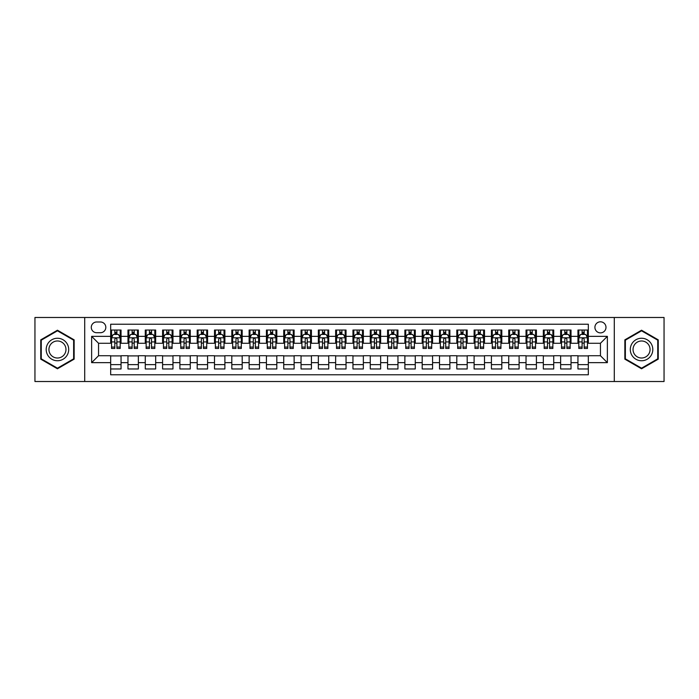 <?xml version="1.0" encoding="UTF-8"?>
<svg xmlns="http://www.w3.org/2000/svg" width="699" height="699" viewBox="0 0 699 699"><rect width="100%" height="100%" fill="white"/><g stroke="black" fill="none" stroke-linecap="round" stroke-linejoin="round"><path stroke-width="1.05" d="M600.45 321.811A5.54 5.54 0 0 0 594.91 327.35A5.54 5.54 0 0 0 600.45 332.881A5.54 5.54 0 0 0 605.989 327.35A5.54 5.54 0 0 0 600.45 321.811M614.29 381.514L664.05 381.514L664.05 317.486L614.29 317.486L614.29 381.514L84.71 381.514L84.71 317.486L34.95 317.486L34.95 381.514L84.71 381.514M588.331 330.033L577.951 330.033L577.951 336.35L571.031 336.35L571.031 343.27L577.951 343.27L577.951 336.35M571.031 336.35L571.031 330.033L560.642 330.033L560.642 336.35L553.722 336.35L553.722 343.27L560.642 343.27L560.642 336.35M553.722 336.35L553.722 330.033L543.333 330.033L543.333 336.35L536.413 336.35L536.413 343.27L543.333 343.27L543.333 336.35M536.413 336.35L536.413 330.033L526.032 330.033L526.032 336.35L519.104 336.35L519.104 343.27L526.032 343.27L526.032 336.35M519.104 336.35L519.104 330.033L508.723 330.033L508.723 336.35L501.803 336.35L501.803 343.27L508.723 343.27L508.723 336.35M501.803 336.35L501.803 330.033L491.414 330.033L491.414 336.35L484.494 336.35L484.494 343.27L491.414 343.27L491.414 336.35M484.494 336.35L484.494 330.033L474.105 330.033L474.105 336.35L467.185 336.35L467.185 343.27L474.105 343.27L474.105 336.35M467.185 336.35L467.185 330.033L456.805 330.033L456.805 336.35L449.876 336.35L449.876 343.27L456.805 343.27L456.805 336.35M449.876 336.35L449.876 330.033L439.496 330.033L439.496 336.35L432.576 336.35L432.576 343.27L439.496 343.27L439.496 336.35M432.576 336.35L432.576 330.033L422.187 330.033L422.187 336.35L415.267 336.35L415.267 343.27L422.187 343.27L422.187 336.35M415.267 336.35L415.267 330.033L404.878 330.033L404.878 336.35L397.958 336.35L397.958 343.27L404.878 343.27L404.878 336.35M397.958 336.35L397.958 330.033L387.578 330.033L387.578 336.35L380.649 336.35L380.649 343.27L387.578 343.27L387.578 336.35M380.649 336.35L380.649 330.033L370.269 330.033L370.269 336.35L363.349 336.35L363.349 343.27L370.269 343.27L370.269 336.35M363.349 336.35L363.349 330.033L352.96 330.033L352.96 336.35L346.04 336.35L346.04 343.27L352.96 343.27L352.96 336.35M346.04 336.35L346.04 330.033L335.651 330.033L335.651 336.35L328.731 336.35L328.731 343.27L335.651 343.27L335.651 336.35M328.731 336.35L328.731 330.033L318.351 330.033L318.351 336.35L311.422 336.35L311.422 343.27L318.351 343.27L318.351 336.35M311.422 336.35L311.422 330.033L301.042 330.033L301.042 336.35L294.122 336.35L294.122 343.27L301.042 343.27L301.042 336.35M294.122 336.35L294.122 330.033L283.733 330.033L283.733 336.35L276.813 336.35L276.813 343.27L283.733 343.27L283.733 336.35M276.813 336.35L276.813 330.033L266.424 330.033L266.424 336.35L259.504 336.35L259.504 343.27L266.424 343.27L266.424 336.35M259.504 336.35L259.504 330.033L249.124 330.033L249.124 336.35L242.195 336.35L242.195 343.27L249.124 343.27L249.124 336.35M242.195 336.35L242.195 330.033L231.815 330.033L231.815 336.35L224.895 336.35L224.895 343.27L231.815 343.27L231.815 336.35M224.895 336.35L224.895 330.033L214.506 330.033L214.506 336.35L207.586 336.35L207.586 343.27L214.506 343.27L214.506 336.35M207.586 336.35L207.586 330.033L197.197 330.033L197.197 336.35L190.277 336.35L190.277 343.27L197.197 343.27L197.197 336.35M190.277 336.35L190.277 330.033L179.896 330.033L179.896 336.35L172.968 336.35L172.968 343.27L179.896 343.27L179.896 336.35M172.968 336.35L172.968 330.033L162.587 330.033L162.587 336.35L155.667 336.35L155.667 343.27L162.587 343.27L162.587 336.35M155.667 336.35L155.667 330.033L145.278 330.033L145.278 336.35L138.358 336.35L138.358 343.27L145.278 343.27L145.278 336.35M138.358 336.35L138.358 330.033L127.969 330.033L127.969 343.27L121.049 343.27L121.049 330.033L110.669 330.033M110.669 368.967L121.049 368.967L121.049 355.73L127.969 355.73L127.969 368.967L138.358 368.967L138.358 355.73L145.278 355.73L145.278 362.65L138.358 362.65M145.278 362.65L145.278 368.967L155.667 368.967L155.667 355.73L162.587 355.73L162.587 362.65L155.667 362.65M162.587 362.65L162.587 368.967L172.968 368.967L172.968 355.73L179.896 355.73L179.896 362.65L172.968 362.65M179.896 362.65L179.896 368.967L190.277 368.967L190.277 355.73L197.197 355.73L197.197 362.65L190.277 362.65M197.197 362.65L197.197 368.967L207.586 368.967L207.586 355.73L214.506 355.73L214.506 362.65L207.586 362.65M214.506 362.65L214.506 368.967L224.895 368.967L224.895 355.73L231.815 355.73L231.815 362.65L224.895 362.65M231.815 362.65L231.815 368.967L242.195 368.967L242.195 355.73L249.124 355.73L249.124 362.65L242.195 362.65M249.124 362.65L249.124 368.967L259.504 368.967L259.504 355.73L266.424 355.73L266.424 362.65L259.504 362.65M266.424 362.65L266.424 368.967L276.813 368.967L276.813 355.73L283.733 355.73L283.733 362.65L276.813 362.65M283.733 362.65L283.733 368.967L294.122 368.967L294.122 355.73L301.042 355.73L301.042 362.65L294.122 362.65M301.042 362.65L301.042 368.967L311.422 368.967L311.422 355.73L318.351 355.73L318.351 362.65L311.422 362.65M318.351 362.65L318.351 368.967L328.731 368.967L328.731 355.73L335.651 355.73L335.651 362.65L328.731 362.65M335.651 362.65L335.651 368.967L346.04 368.967L346.04 355.73L352.96 355.73L352.96 362.65L346.04 362.65M352.96 362.65L352.96 368.967L363.349 368.967L363.349 355.73L370.269 355.73L370.269 362.65L363.349 362.65M370.269 362.65L370.269 368.967L380.649 368.967L380.649 355.73L387.578 355.73L387.578 362.65L380.649 362.65M387.578 362.65L387.578 368.967L397.958 368.967L397.958 355.73L404.878 355.73L404.878 362.65L397.958 362.65M404.878 362.65L404.878 368.967L415.267 368.967L415.267 355.73L422.187 355.73L422.187 362.65L415.267 362.65M422.187 362.65L422.187 368.967L432.576 368.967L432.576 355.73L439.496 355.73L439.496 362.65L432.576 362.65M439.496 362.65L439.496 368.967L449.876 368.967L449.876 355.73L456.805 355.73L456.805 362.65L449.876 362.65M456.805 362.65L456.805 368.967L467.185 368.967L467.185 355.73L474.105 355.73L474.105 362.65L467.185 362.65M474.105 362.65L474.105 368.967L484.494 368.967L484.494 355.73L491.414 355.73L491.414 362.65L484.494 362.65M491.414 362.65L491.414 368.967L501.803 368.967L501.803 355.73L508.723 355.73L508.723 362.65L501.803 362.65M508.723 362.65L508.723 368.967L519.104 368.967L519.104 355.73L526.032 355.73L526.032 362.65L519.104 362.65M526.032 362.65L526.032 368.967L536.413 368.967L536.413 355.73L543.333 355.73L543.333 362.65L536.413 362.65M543.333 362.65L543.333 368.967L553.722 368.967L553.722 355.73L560.642 355.73L560.642 362.65L553.722 362.65M560.642 362.65L560.642 368.967L571.031 368.967L571.031 355.73L577.951 355.73L577.951 362.65L571.031 362.65M96.645 332.715L100.455 332.715A5.365 5.365 0 0 0 105.82 327.35A5.365 5.365 0 0 0 100.455 321.986L96.645 321.986A5.365 5.365 0 0 0 91.281 327.35A5.365 5.365 0 0 0 96.645 332.715M614.29 317.486L84.71 317.486M588.331 336.35L588.331 324.231L110.669 324.231L110.669 343.27L98.55 343.27L98.55 355.73L110.669 355.73L110.669 374.769L588.331 374.769L588.331 355.73L600.45 355.73L600.45 343.27L588.331 343.27L588.331 336.35L607.37 336.35L607.37 362.65L588.331 362.65M110.669 362.65L91.63 362.65L91.63 336.35L110.669 336.35M577.951 362.65L577.951 368.967L588.331 368.967M110.669 334.358L111.534 334.358M114.819 334.358L116.899 334.358M120.184 334.358L121.049 334.358M110.669 343.095L111.534 343.095M114.819 343.095L116.899 343.095M120.184 343.095L121.049 343.095M110.669 355.905L121.049 355.905M110.669 364.642L121.049 364.642M127.969 343.095L128.843 343.095M132.128 343.095L134.208 343.095M137.493 343.095L138.358 343.095M127.969 334.358L128.843 334.358M132.128 334.358L134.208 334.358M137.493 334.358L138.358 334.358M127.969 355.905L138.358 355.905M127.969 364.642L138.358 364.642M145.278 355.905L155.667 355.905M145.278 364.642L155.667 364.642M145.278 334.358L146.143 334.358M149.437 334.358L151.508 334.358M154.802 334.358L155.667 334.358M145.278 343.095L146.143 343.095M149.437 343.095L151.508 343.095M154.802 343.095L155.667 343.095M162.587 355.905L172.968 355.905M162.587 364.642L172.968 364.642M162.587 334.358L163.452 334.358M166.738 334.358L168.817 334.358M172.103 334.358L172.968 334.358M162.587 343.095L163.452 343.095M166.738 343.095L168.817 343.095M172.103 343.095L172.968 343.095M179.896 355.905L190.277 355.905M179.896 364.642L190.277 364.642M179.896 334.358L180.761 334.358M184.047 334.358L186.126 334.358M189.412 334.358L190.277 334.358M179.896 343.095L180.761 343.095M184.047 343.095L186.126 343.095M189.412 343.095L190.277 343.095M197.197 355.905L207.586 355.905M197.197 364.642L207.586 364.642M197.197 334.358L198.07 334.358M201.356 334.358L203.435 334.358M206.721 334.358L207.586 334.358M197.197 343.095L198.07 343.095M201.356 343.095L203.435 343.095M206.721 343.095L207.586 343.095M214.506 355.905L224.895 355.905M214.506 364.642L224.895 364.642M214.506 334.358L215.371 334.358M218.665 334.358L220.735 334.358M224.029 334.358L224.895 334.358M214.506 343.095L215.371 343.095M218.665 343.095L220.735 343.095M224.029 343.095L224.895 343.095M231.815 355.905L242.195 355.905M231.815 364.642L242.195 364.642M231.815 334.358L232.68 334.358M235.965 334.358L238.044 334.358M241.33 334.358L242.195 334.358M231.815 343.095L232.68 343.095M235.965 343.095L238.044 343.095M241.33 343.095L242.195 343.095M249.124 355.905L259.504 355.905M249.124 364.642L259.504 364.642M249.124 334.358L249.989 334.358M253.274 334.358L255.353 334.358M258.639 334.358L259.504 334.358M249.124 343.095L249.989 343.095M253.274 343.095L255.353 343.095M258.639 343.095L259.504 343.095M266.424 355.905L276.813 355.905M266.424 364.642L276.813 364.642M266.424 334.358L267.289 334.358M270.583 334.358L272.662 334.358M275.948 334.358L276.813 334.358M266.424 343.095L267.289 343.095M270.583 343.095L272.662 343.095M275.948 343.095L276.813 343.095M283.733 355.905L294.122 355.905M283.733 364.642L294.122 364.642M283.733 334.358L284.598 334.358M287.892 334.358L289.963 334.358M293.257 334.358L294.122 334.358M283.733 343.095L284.598 343.095M287.892 343.095L289.963 343.095M293.257 343.095L294.122 343.095M301.042 355.905L311.422 355.905M301.042 364.642L311.422 364.642M301.042 334.358L301.907 334.358M305.192 334.358L307.272 334.358M310.557 334.358L311.422 334.358M301.042 343.095L301.907 343.095M305.192 343.095L307.272 343.095M310.557 343.095L311.422 343.095M318.351 355.905L328.731 355.905M318.351 364.642L328.731 364.642M318.351 334.358L319.216 334.358M322.501 334.358L324.581 334.358M327.866 334.358L328.731 334.358M318.351 343.095L319.216 343.095M322.501 343.095L324.581 343.095M327.866 343.095L328.731 343.095M335.651 355.905L346.04 355.905M335.651 364.642L346.04 364.642M335.651 334.358L336.516 334.358M339.81 334.358L341.881 334.358M345.175 334.358L346.04 334.358M335.651 343.095L336.516 343.095M339.81 343.095L341.881 343.095M345.175 343.095L346.04 343.095M352.96 355.905L363.349 355.905M352.96 364.642L363.349 364.642M352.96 334.358L353.825 334.358M357.119 334.358L359.19 334.358M362.484 334.358L363.349 334.358M352.96 343.095L353.825 343.095M357.119 343.095L359.19 343.095M362.484 343.095L363.349 343.095M370.269 355.905L380.649 355.905M370.269 364.642L380.649 364.642M370.269 334.358L371.134 334.358M374.419 334.358L376.499 334.358M379.784 334.358L380.649 334.358M370.269 343.095L371.134 343.095M374.419 343.095L376.499 343.095M379.784 343.095L380.649 343.095M387.578 355.905L397.958 355.905M387.578 364.642L397.958 364.642M387.578 334.358L388.443 334.358M391.728 334.358L393.808 334.358M397.093 334.358L397.958 334.358M387.578 343.095L388.443 343.095M391.728 343.095L393.808 343.095M397.093 343.095L397.958 343.095M404.878 355.905L415.267 355.905M404.878 364.642L415.267 364.642M404.878 334.358L405.743 334.358M409.037 334.358L411.108 334.358M414.402 334.358L415.267 334.358M404.878 343.095L405.743 343.095M409.037 343.095L411.108 343.095M414.402 343.095L415.267 343.095M422.187 355.905L432.576 355.905M422.187 364.642L432.576 364.642M422.187 334.358L423.052 334.358M426.338 334.358L428.417 334.358M431.711 334.358L432.576 334.358M422.187 343.095L423.052 343.095M426.338 343.095L428.417 343.095M431.711 343.095L432.576 343.095M439.496 355.905L449.876 355.905M439.496 364.642L449.876 364.642M439.496 334.358L440.361 334.358M443.647 334.358L445.726 334.358M449.011 334.358L449.876 334.358M439.496 343.095L440.361 343.095M443.647 343.095L445.726 343.095M449.011 343.095L449.876 343.095M456.805 355.905L467.185 355.905M456.805 364.642L467.185 364.642M456.805 334.358L457.67 334.358M460.956 334.358L463.035 334.358M466.32 334.358L467.185 334.358M456.805 343.095L457.67 343.095M460.956 343.095L463.035 343.095M466.32 343.095L467.185 343.095M474.105 355.905L484.494 355.905M474.105 364.642L484.494 364.642M474.105 334.358L474.971 334.358M478.265 334.358L480.335 334.358M483.629 334.358L484.494 334.358M474.105 343.095L474.971 343.095M478.265 343.095L480.335 343.095M483.629 343.095L484.494 343.095M491.414 355.905L501.803 355.905M491.414 364.642L501.803 364.642M491.414 334.358L492.279 334.358M495.565 334.358L497.644 334.358M500.93 334.358L501.803 334.358M491.414 343.095L492.279 343.095M495.565 343.095L497.644 343.095M500.93 343.095L501.803 343.095M508.723 355.905L519.104 355.905M508.723 364.642L519.104 364.642M508.723 334.358L509.588 334.358M512.874 334.358L514.953 334.358M518.239 334.358L519.104 334.358M508.723 343.095L509.588 343.095M512.874 343.095L514.953 343.095M518.239 343.095L519.104 343.095M526.032 355.905L536.413 355.905M526.032 364.642L536.413 364.642M526.032 334.358L526.897 334.358M530.183 334.358L532.262 334.358M535.548 334.358L536.413 334.358M526.032 343.095L526.897 343.095M530.183 343.095L532.262 343.095M535.548 343.095L536.413 343.095M543.333 355.905L553.722 355.905M543.333 364.642L553.722 364.642M543.333 334.358L544.198 334.358M547.492 334.358L549.563 334.358M552.857 334.358L553.722 334.358M543.333 343.095L544.198 343.095M547.492 343.095L549.563 343.095M552.857 343.095L553.722 343.095M560.642 355.905L571.031 355.905M560.642 364.642L571.031 364.642M560.642 334.358L561.507 334.358M564.792 334.358L566.872 334.358M570.157 334.358L571.031 334.358M560.642 343.095L561.507 343.095M564.792 343.095L566.872 343.095M570.157 343.095L571.031 343.095M577.951 355.905L588.331 355.905M577.951 364.642L588.331 364.642M577.951 334.358L578.816 334.358M582.101 334.358L584.181 334.358M587.466 334.358L588.331 334.358M577.951 343.095L578.816 343.095M582.101 343.095L584.181 343.095M587.466 343.095L588.331 343.095M98.55 343.27L91.63 336.35M98.55 355.73L91.63 362.65M607.37 336.35L600.45 343.27M607.37 362.65L600.45 355.73M57.449 368.784L74.146 359.146L74.146 339.854L57.449 330.216L40.752 339.854L40.752 359.146L57.449 368.784M658.248 339.854L641.551 330.216L624.854 339.854L624.854 359.146L641.551 368.784L658.248 359.146L658.248 339.854M116.899 332.278L114.819 332.278M120.184 347.053L116.899 347.053L116.899 348.46L120.184 348.46L120.184 337.905L118.454 334.445L113.264 334.445L111.534 337.905L111.534 348.46L114.819 348.46L114.819 347.053L111.534 347.053M111.534 337.905L111.534 330.033M120.184 337.905L120.184 330.033M114.819 334.445L114.819 330.033M116.899 330.033L116.899 334.445M116.899 347.053L116.899 339.198C116.209 337.87 115.51 337.87 114.819 339.198L114.819 347.053M57.449 338.255A11.245 11.245 0 0 0 46.195 349.5A11.245 11.245 0 0 0 57.449 360.745A11.245 11.245 0 0 0 68.694 349.5A11.245 11.245 0 0 0 57.449 338.255M57.449 340.981A8.519 8.519 0 0 0 48.93 349.5A8.519 8.519 0 0 0 57.449 358.019A8.519 8.519 0 0 0 65.968 349.5A8.519 8.519 0 0 0 57.449 340.981M73.631 358.84L57.449 368.181L41.267 358.84L41.267 340.16L57.449 330.819L73.631 340.16L73.631 358.84M631.809 343.873A11.245 11.245 0 0 0 635.924 359.242A11.245 11.245 0 0 0 651.293 355.127A11.245 11.245 0 0 0 647.178 339.758A11.245 11.245 0 0 0 631.809 343.873M634.176 345.245A8.519 8.519 0 0 0 637.296 356.874A8.519 8.519 0 0 0 648.925 353.755A8.519 8.519 0 0 0 645.806 342.126A8.519 8.519 0 0 0 634.176 345.245M657.733 340.16L657.733 358.84L641.551 368.181L625.369 358.84L625.369 340.16L641.551 330.819L657.733 340.16M134.208 332.278L132.128 332.278M137.493 347.053L134.208 347.053L134.208 348.46L137.493 348.46L137.493 337.905L135.763 334.445L130.573 334.445L128.843 337.905L128.843 348.46L132.128 348.46L132.128 347.053L128.843 347.053M128.843 337.905L128.843 330.033M137.493 337.905L137.493 330.033M132.128 334.445L132.128 330.033M134.208 330.033L134.208 334.445M134.208 347.053L134.208 339.198C133.509 337.87 132.819 337.87 132.128 339.198L132.128 347.053M151.508 332.278L149.437 332.278M154.802 347.053L151.508 347.053L151.508 348.46L154.802 348.46L154.802 337.905L153.072 334.445L147.873 334.445L146.143 337.905L146.143 348.46L149.437 348.46L149.437 347.053L146.143 347.053M146.143 337.905L146.143 330.033M154.802 337.905L154.802 330.033M149.437 334.445L149.437 330.033M151.508 330.033L151.508 334.445M151.508 347.053L151.508 339.198C150.818 337.87 150.128 337.87 149.437 339.198L149.437 347.053M168.817 332.278L166.738 332.278M172.103 347.053L168.817 347.053L168.817 348.46L172.103 348.46L172.103 337.905L170.373 334.445L165.182 334.445L163.452 337.905L163.452 348.46L166.738 348.46L166.738 347.053L163.452 347.053M163.452 337.905L163.452 330.033M172.103 337.905L172.103 330.033M166.738 334.445L166.738 330.033M168.817 330.033L168.817 334.445M168.817 347.053L168.817 339.198C168.127 337.87 167.437 337.87 166.738 339.198L166.738 347.053M186.126 332.278L184.047 332.278M189.412 347.053L186.126 347.053L186.126 348.46L189.412 348.46L189.412 337.905L187.682 334.445L182.491 334.445L180.761 337.905L180.761 348.46L184.047 348.46L184.047 347.053L180.761 347.053M180.761 337.905L180.761 330.033M189.412 337.905L189.412 330.033M184.047 334.445L184.047 330.033M186.126 330.033L186.126 334.445M186.126 347.053L186.126 339.198C185.436 337.87 184.737 337.87 184.047 339.198L184.047 347.053M203.435 332.278L201.356 332.278M206.721 347.053L203.435 347.053L203.435 348.46L206.721 348.46L206.721 337.905L204.99 334.445L199.8 334.445L198.07 337.905L198.07 348.46L201.356 348.46L201.356 347.053L198.07 347.053M198.07 337.905L198.07 330.033M206.721 337.905L206.721 330.033M201.356 334.445L201.356 330.033M203.435 330.033L203.435 334.445M203.435 347.053L203.435 339.198C202.736 337.87 202.046 337.87 201.356 339.198L201.356 347.053M220.735 332.278L218.665 332.278M224.029 347.053L220.735 347.053L220.735 348.46L224.029 348.46L224.029 337.905L222.299 334.445L217.101 334.445L215.371 337.905L215.371 348.46L218.665 348.46L218.665 347.053L215.371 347.053M215.371 337.905L215.371 330.033M224.029 337.905L224.029 330.033M218.665 334.445L218.665 330.033M220.735 330.033L220.735 334.445M220.735 347.053L220.735 339.198C220.045 337.87 219.355 337.87 218.665 339.198L218.665 347.053M238.044 332.278L235.965 332.278M241.33 347.053L238.044 347.053L238.044 348.46L241.33 348.46L241.33 337.905L239.6 334.445L234.41 334.445L232.68 337.905L232.68 348.46L235.965 348.46L235.965 347.053L232.68 347.053M232.68 337.905L232.68 330.033M241.33 337.905L241.33 330.033M235.965 334.445L235.965 330.033M238.044 330.033L238.044 334.445M238.044 347.053L238.044 339.198C237.354 337.87 236.664 337.87 235.965 339.198L235.965 347.053M255.353 332.278L253.274 332.278M258.639 347.053L255.353 347.053L255.353 348.46L258.639 348.46L258.639 337.905L256.909 334.445L251.719 334.445L249.989 337.905L249.989 348.46L253.274 348.46L253.274 347.053L249.989 347.053M249.989 337.905L249.989 330.033M258.639 337.905L258.639 330.033M253.274 334.445L253.274 330.033M255.353 330.033L255.353 334.445M255.353 347.053L255.353 339.198C254.663 337.87 253.964 337.87 253.274 339.198L253.274 347.053M272.662 332.278L270.583 332.278M275.948 347.053L272.662 347.053L272.662 348.46L275.948 348.46L275.948 337.905L274.218 334.445L269.028 334.445L267.289 337.905L267.289 348.46L270.583 348.46L270.583 347.053L267.289 347.053M267.289 337.905L267.289 330.033M275.948 337.905L275.948 330.033M270.583 334.445L270.583 330.033M272.662 330.033L272.662 334.445M272.662 347.053L272.662 339.198C271.963 337.87 271.273 337.87 270.583 339.198L270.583 347.053M289.963 332.278L287.892 332.278M293.257 347.053L289.963 347.053L289.963 348.46L293.257 348.46L293.257 337.905L291.527 334.445L286.328 334.445L284.598 337.905L284.598 348.46L287.892 348.46L287.892 347.053L284.598 347.053M284.598 337.905L284.598 330.033M293.257 337.905L293.257 330.033M287.892 334.445L287.892 330.033M289.963 330.033L289.963 334.445M289.963 347.053L289.963 339.198C289.272 337.87 288.582 337.87 287.892 339.198L287.892 347.053M307.272 332.278L305.192 332.278M310.557 347.053L307.272 347.053L307.272 348.46L310.557 348.46L310.557 337.905L308.827 334.445L303.637 334.445L301.907 337.905L301.907 348.46L305.192 348.46L305.192 347.053L301.907 347.053M301.907 337.905L301.907 330.033M310.557 337.905L310.557 330.033M305.192 334.445L305.192 330.033M307.272 330.033L307.272 334.445M307.272 347.053L307.272 339.198C306.581 337.87 305.891 337.87 305.192 339.198L305.192 347.053M324.581 332.278L322.501 332.278M327.866 347.053L324.581 347.053L324.581 348.46L327.866 348.46L327.866 337.905L326.136 334.445L320.946 334.445L319.216 337.905L319.216 348.46L322.501 348.46L322.501 347.053L319.216 347.053M319.216 337.905L319.216 330.033M327.866 337.905L327.866 330.033M322.501 334.445L322.501 330.033M324.581 330.033L324.581 334.445M324.581 347.053L324.581 339.198C323.89 337.87 323.191 337.87 322.501 339.198L322.501 347.053M341.881 332.278L339.81 332.278M345.175 347.053L341.881 347.053L341.881 348.46L345.175 348.46L345.175 337.905L343.445 334.445L338.255 334.445L336.516 337.905L336.516 348.46L339.81 348.46L339.81 347.053L336.516 347.053M336.516 337.905L336.516 330.033M345.175 337.905L345.175 330.033M339.81 334.445L339.81 330.033M341.881 330.033L341.881 334.445M341.881 347.053L341.881 339.198C341.191 337.87 340.5 337.87 339.81 339.198L339.81 347.053M359.19 332.278L357.119 332.278M362.484 347.053L359.19 347.053L359.19 348.46L362.484 348.46L362.484 337.905L360.745 334.445L355.555 334.445L353.825 337.905L353.825 348.46L357.119 348.46L357.119 347.053L353.825 347.053M353.825 337.905L353.825 330.033M362.484 337.905L362.484 330.033M357.119 334.445L357.119 330.033M359.19 330.033L359.19 334.445M359.19 347.053L359.19 339.198C358.5 337.87 357.809 337.87 357.119 339.198L357.119 347.053M376.499 332.278L374.419 332.278M379.784 347.053L376.499 347.053L376.499 348.46L379.784 348.46L379.784 337.905L378.054 334.445L372.864 334.445L371.134 337.905L371.134 348.46L374.419 348.46L374.419 347.053L371.134 347.053M371.134 337.905L371.134 330.033M379.784 337.905L379.784 330.033M374.419 334.445L374.419 330.033M376.499 330.033L376.499 334.445M376.499 347.053L376.499 339.198C375.809 337.87 375.118 337.87 374.419 339.198L374.419 347.053M393.808 332.278L391.728 332.278M397.093 347.053L393.808 347.053L393.808 348.46L397.093 348.46L397.093 337.905L395.363 334.445L390.173 334.445L388.443 337.905L388.443 348.46L391.728 348.46L391.728 347.053L388.443 347.053M388.443 337.905L388.443 330.033M397.093 337.905L397.093 330.033M391.728 334.445L391.728 330.033M393.808 330.033L393.808 334.445M393.808 347.053L393.808 339.198C393.118 337.87 392.419 337.87 391.728 339.198L391.728 347.053M411.108 332.278L409.037 332.278M414.402 347.053L411.108 347.053L411.108 348.46L414.402 348.46L414.402 337.905L412.672 334.445L407.473 334.445L405.743 337.905L405.743 348.46L409.037 348.46L409.037 347.053L405.743 347.053M405.743 337.905L405.743 330.033M414.402 337.905L414.402 330.033M409.037 334.445L409.037 330.033M411.108 330.033L411.108 334.445M411.108 347.053L411.108 339.198C410.418 337.87 409.728 337.87 409.037 339.198L409.037 347.053M428.417 332.278L426.338 332.278M431.711 347.053L428.417 347.053L428.417 348.46L431.711 348.46L431.711 337.905L429.972 334.445L424.782 334.445L423.052 337.905L423.052 348.46L426.338 348.46L426.338 347.053L423.052 347.053M423.052 337.905L423.052 330.033M431.711 337.905L431.711 330.033M426.338 334.445L426.338 330.033M428.417 330.033L428.417 334.445M428.417 347.053L428.417 339.198C427.727 337.87 427.037 337.87 426.338 339.198L426.338 347.053M445.726 332.278L443.647 332.278M449.011 347.053L445.726 347.053L445.726 348.46L449.011 348.46L449.011 337.905L447.281 334.445L442.091 334.445L440.361 337.905L440.361 348.46L443.647 348.46L443.647 347.053L440.361 347.053M440.361 337.905L440.361 330.033M449.011 337.905L449.011 330.033M443.647 334.445L443.647 330.033M445.726 330.033L445.726 334.445M445.726 347.053L445.726 339.198C445.036 337.87 444.346 337.87 443.647 339.198L443.647 347.053M463.035 332.278L460.956 332.278M466.32 347.053L463.035 347.053L463.035 348.46L466.32 348.46L466.32 337.905L464.59 334.445L459.4 334.445L457.67 337.905L457.67 348.46L460.956 348.46L460.956 347.053L457.67 347.053M457.67 337.905L457.67 330.033M466.32 337.905L466.32 330.033M460.956 334.445L460.956 330.033M463.035 330.033L463.035 334.445M463.035 347.053L463.035 339.198C462.345 337.87 461.646 337.87 460.956 339.198L460.956 347.053M480.335 332.278L478.265 332.278M483.629 347.053L480.335 347.053L480.335 348.46L483.629 348.46L483.629 337.905L481.899 334.445L476.701 334.445L474.971 337.905L474.971 348.46L478.265 348.46L478.265 347.053L474.971 347.053M474.971 337.905L474.971 330.033M483.629 337.905L483.629 330.033M478.265 334.445L478.265 330.033M480.335 330.033L480.335 334.445M480.335 347.053L480.335 339.198C479.645 337.87 478.955 337.87 478.265 339.198L478.265 347.053M497.644 332.278L495.565 332.278M500.93 347.053L497.644 347.053L497.644 348.46L500.93 348.46L500.93 337.905L499.2 334.445L494.01 334.445L492.279 337.905L492.279 348.46L495.565 348.46L495.565 347.053L492.279 347.053M492.279 337.905L492.279 330.033M500.93 337.905L500.93 330.033M495.565 334.445L495.565 330.033M497.644 330.033L497.644 334.445M497.644 347.053L497.644 339.198C496.954 337.87 496.264 337.87 495.565 339.198L495.565 347.053M514.953 332.278L512.874 332.278M518.239 347.053L514.953 347.053L514.953 348.46L518.239 348.46L518.239 337.905L516.509 334.445L511.319 334.445L509.588 337.905L509.588 348.46L512.874 348.46L512.874 347.053L509.588 347.053M509.588 337.905L509.588 330.033M518.239 337.905L518.239 330.033M512.874 334.445L512.874 330.033M514.953 330.033L514.953 334.445M514.953 347.053L514.953 339.198C514.263 337.87 513.573 337.87 512.874 339.198L512.874 347.053M532.262 332.278L530.183 332.278M535.548 347.053L532.262 347.053L532.262 348.46L535.548 348.46L535.548 337.905L533.818 334.445L528.627 334.445L526.897 337.905L526.897 348.46L530.183 348.46L530.183 347.053L526.897 347.053M526.897 337.905L526.897 330.033M535.548 337.905L535.548 330.033M530.183 334.445L530.183 330.033M532.262 330.033L532.262 334.445M532.262 347.053L532.262 339.198C531.572 337.87 530.873 337.87 530.183 339.198L530.183 347.053M549.563 332.278L547.492 332.278M552.857 347.053L549.563 347.053L549.563 348.46L552.857 348.46L552.857 337.905L551.127 334.445L545.928 334.445L544.198 337.905L544.198 348.46L547.492 348.46L547.492 347.053L544.198 347.053M544.198 337.905L544.198 330.033M552.857 337.905L552.857 330.033M547.492 334.445L547.492 330.033M549.563 330.033L549.563 334.445M549.563 347.053L549.563 339.198C548.872 337.87 548.182 337.87 547.492 339.198L547.492 347.053M566.872 332.278L564.792 332.278M570.157 347.053L566.872 347.053L566.872 348.46L570.157 348.46L570.157 337.905L568.427 334.445L563.237 334.445L561.507 337.905L561.507 348.46L564.792 348.46L564.792 347.053L561.507 347.053M561.507 337.905L561.507 330.033M570.157 337.905L570.157 330.033M564.792 334.445L564.792 330.033M566.872 330.033L566.872 334.445M566.872 347.053L566.872 339.198C566.181 337.87 565.491 337.87 564.792 339.198L564.792 347.053M584.181 332.278L582.101 332.278M587.466 347.053L584.181 347.053L584.181 348.46L587.466 348.46L587.466 337.905L585.736 334.445L580.546 334.445L578.816 337.905L578.816 348.46L582.101 348.46L582.101 347.053L578.816 347.053M578.816 337.905L578.816 330.033M587.466 337.905L587.466 330.033M582.101 334.445L582.101 330.033M584.181 330.033L584.181 334.445M584.181 347.053L584.181 339.198C583.49 337.87 582.8 337.87 582.101 339.198L582.101 347.053M127.969 362.65L121.049 362.65M127.969 336.35L121.049 336.35M120.141 337.818L111.578 337.818M111.534 335.398L112.784 335.398M118.935 335.398L120.184 335.398M114.819 341.916L111.534 341.916M120.184 341.916L116.899 341.916M116.899 333.379L114.819 333.379M137.45 337.818L128.878 337.818M128.843 335.398L130.093 335.398M136.235 335.398L137.493 335.398M132.128 341.916L128.843 341.916M137.493 341.916L134.208 341.916M134.208 333.379L132.128 333.379M154.759 337.818L146.187 337.818M146.143 335.398L147.402 335.398M153.544 335.398L154.802 335.398M149.437 341.916L146.143 341.916M154.802 341.916L151.508 341.916M151.508 333.379L149.437 333.379M172.059 337.818L163.496 337.818M163.452 335.398L164.711 335.398M170.853 335.398L172.103 335.398M166.738 341.916L163.452 341.916M172.103 341.916L168.817 341.916M168.817 333.379L166.738 333.379M189.368 337.818L180.805 337.818M180.761 335.398L182.011 335.398M188.162 335.398L189.412 335.398M184.047 341.916L180.761 341.916M189.412 341.916L186.126 341.916M186.126 333.379L184.047 333.379M206.677 337.818L198.105 337.818M198.07 335.398L199.32 335.398M205.462 335.398L206.721 335.398M201.356 341.916L198.07 341.916M206.721 341.916L203.435 341.916M203.435 333.379L201.356 333.379M223.986 337.818L215.414 337.818M215.371 335.398L216.629 335.398M222.771 335.398L224.029 335.398M218.665 341.916L215.371 341.916M224.029 341.916L220.735 341.916M220.735 333.379L218.665 333.379M241.286 337.818L232.723 337.818M232.68 335.398L233.938 335.398M240.08 335.398L241.33 335.398M235.965 341.916L232.68 341.916M241.33 341.916L238.044 341.916M238.044 333.379L235.965 333.379M258.595 337.818L250.032 337.818M249.989 335.398L251.238 335.398M257.389 335.398L258.639 335.398M253.274 341.916L249.989 341.916M258.639 341.916L255.353 341.916M255.353 333.379L253.274 333.379M275.904 337.818L267.333 337.818M267.289 335.398L268.547 335.398M274.69 335.398L275.948 335.398M270.583 341.916L267.289 341.916M275.948 341.916L272.662 341.916M272.662 333.379L270.583 333.379M293.213 337.818L284.642 337.818M284.598 335.398L285.856 335.398M291.999 335.398L293.257 335.398M287.892 341.916L284.598 341.916M293.257 341.916L289.963 341.916M289.963 333.379L287.892 333.379M310.513 337.818L301.951 337.818M301.907 335.398L303.165 335.398M309.308 335.398L310.557 335.398M305.192 341.916L301.907 341.916M310.557 341.916L307.272 341.916M307.272 333.379L305.192 333.379M327.822 337.818L319.26 337.818M319.216 335.398L320.465 335.398M326.608 335.398L327.866 335.398M322.501 341.916L319.216 341.916M327.866 341.916L324.581 341.916M324.581 333.379L322.501 333.379M345.131 337.818L336.56 337.818M336.516 335.398L337.774 335.398M343.917 335.398L345.175 335.398M339.81 341.916L336.516 341.916M345.175 341.916L341.881 341.916M341.881 333.379L339.81 333.379M362.44 337.818L353.869 337.818M353.825 335.398L355.083 335.398M361.226 335.398L362.484 335.398M357.119 341.916L353.825 341.916M362.484 341.916L359.19 341.916M359.19 333.379L357.119 333.379M379.74 337.818L371.178 337.818M371.134 335.398L372.392 335.398M378.535 335.398L379.784 335.398M374.419 341.916L371.134 341.916M379.784 341.916L376.499 341.916M376.499 333.379L374.419 333.379M397.049 337.818L388.487 337.818M388.443 335.398L389.692 335.398M395.835 335.398L397.093 335.398M391.728 341.916L388.443 341.916M397.093 341.916L393.808 341.916M393.808 333.379L391.728 333.379M414.358 337.818L405.787 337.818M405.743 335.398L407.001 335.398M413.144 335.398L414.402 335.398M409.037 341.916L405.743 341.916M414.402 341.916L411.108 341.916M411.108 333.379L409.037 333.379M431.667 337.818L423.096 337.818M423.052 335.398L424.31 335.398M430.453 335.398L431.711 335.398M426.338 341.916L423.052 341.916M431.711 341.916L428.417 341.916M428.417 333.379L426.338 333.379M448.968 337.818L440.405 337.818M440.361 335.398L441.611 335.398M447.762 335.398L449.011 335.398M443.647 341.916L440.361 341.916M449.011 341.916L445.726 341.916M445.726 333.379L443.647 333.379M466.277 337.818L457.714 337.818M457.67 335.398L458.92 335.398M465.062 335.398L466.32 335.398M460.956 341.916L457.67 341.916M466.32 341.916L463.035 341.916M463.035 333.379L460.956 333.379M483.586 337.818L475.014 337.818M474.971 335.398L476.229 335.398M482.371 335.398L483.629 335.398M478.265 341.916L474.971 341.916M483.629 341.916L480.335 341.916M480.335 333.379L478.265 333.379M500.895 337.818L492.323 337.818M492.279 335.398L493.538 335.398M499.68 335.398L500.93 335.398M495.565 341.916L492.279 341.916M500.93 341.916L497.644 341.916M497.644 333.379L495.565 333.379M518.195 337.818L509.632 337.818M509.588 335.398L510.838 335.398M516.989 335.398L518.239 335.398M512.874 341.916L509.588 341.916M518.239 341.916L514.953 341.916M514.953 333.379L512.874 333.379M535.504 337.818L526.941 337.818M526.897 335.398L528.147 335.398M534.289 335.398L535.548 335.398M530.183 341.916L526.897 341.916M535.548 341.916L532.262 341.916M532.262 333.379L530.183 333.379M552.813 337.818L544.241 337.818M544.198 335.398L545.456 335.398M551.598 335.398L552.857 335.398M547.492 341.916L544.198 341.916M552.857 341.916L549.563 341.916M549.563 333.379L547.492 333.379M570.122 337.818L561.55 337.818M561.507 335.398L562.765 335.398M568.907 335.398L570.157 335.398M564.792 341.916L561.507 341.916M570.157 341.916L566.872 341.916M566.872 333.379L564.792 333.379M587.422 337.818L578.859 337.818M578.816 335.398L580.065 335.398M586.216 335.398L587.466 335.398M582.101 341.916L578.816 341.916M587.466 341.916L584.181 341.916M584.181 333.379L582.101 333.379"/></g></svg>
